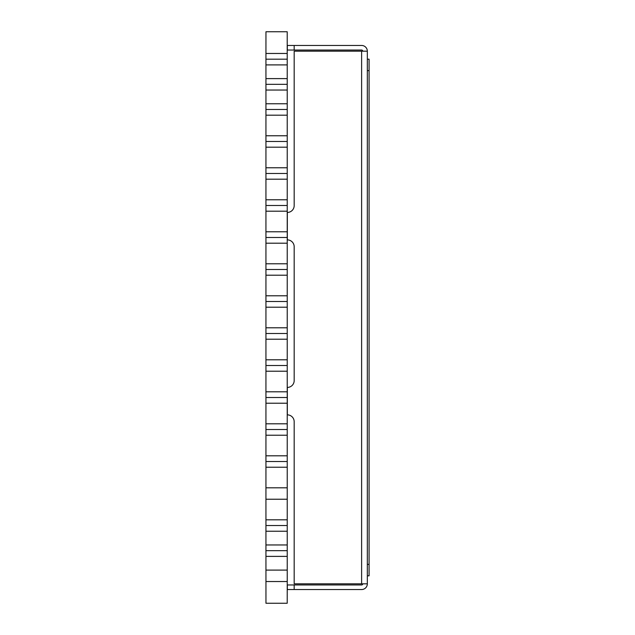 <?xml version="1.0" encoding="UTF-8"?>
<svg xmlns="http://www.w3.org/2000/svg" width="635" height="635" viewBox="0 0 635 635"><rect width="100%" height="100%" fill="white"/><g stroke="black" fill="none" stroke-linecap="round" stroke-linejoin="round"><path stroke-width="0.95" d="M265.938 581.533L287.234 581.533L287.21 603.25L265.962 603.25L265.946 556.387L287.226 556.387L287.234 581.533M287.226 519.811L265.946 519.811L265.938 499.237L287.226 499.237L287.226 556.387M265.938 499.237L265.946 467.233L287.226 467.233L287.226 499.237M287.218 118.618L287.226 135.763L265.938 135.763L265.946 115.189L287.226 115.189L287.218 118.618M287.226 167.767L265.938 167.767L265.946 147.193L287.226 147.193L287.226 467.233M287.226 53.467L265.946 53.467L265.962 31.75L287.21 31.75L287.226 115.189M287.226 103.759L265.946 103.759L265.946 90.043L287.226 90.043M287.226 64.897L265.938 64.897L265.946 78.613L287.226 78.613M287.234 570.103L265.938 570.103M287.226 544.957L265.946 544.957L265.938 531.241L287.226 531.241M287.226 487.807L265.938 487.807M287.226 455.803L265.938 455.803L265.946 435.229L287.226 435.229M287.226 423.799L265.938 423.799L265.946 403.225L287.226 403.225M287.226 391.795L265.938 391.795L265.946 371.221L287.226 371.221M287.226 359.791L265.938 359.791L265.946 339.217L287.226 339.217M287.226 327.787L265.938 327.787L265.946 307.213L287.226 307.213M287.226 295.783L265.938 295.783L265.946 275.209L287.226 275.209M287.226 263.779L265.938 263.779L265.946 243.205L287.226 243.205M287.226 231.775L265.938 231.775L265.946 211.201L287.226 211.201M287.226 199.771L265.938 199.771L265.946 179.197L287.226 179.197M287.226 135.763L287.226 147.193M287.226 109.474L265.938 109.474L265.946 115.189M265.938 109.474L265.946 103.759M265.946 147.193L265.938 135.763M287.226 84.328L265.938 84.328L265.946 90.043M265.938 84.328L265.946 78.613M265.938 64.897L265.946 53.467M287.226 550.672L265.938 550.672L265.946 556.387M265.938 550.672L265.946 544.957M265.938 531.241L265.946 519.811M265.946 467.233L265.938 455.803M265.946 435.229L265.938 423.799M265.946 403.225L265.938 391.795M265.946 371.221L265.938 359.791M265.946 339.217L265.938 327.787M265.946 307.213L265.938 295.783M265.946 275.209L265.938 263.779M265.946 243.205L265.938 231.775M265.946 211.201L265.938 199.771M265.946 179.197L265.938 167.767M361.617 583.819L361.617 51.181L294.18 51.181L294.18 205.597A6.858 6.858 0 0 1 287.322 212.455L287.322 239.887A6.858 6.858 0 0 1 294.18 246.745L294.18 380.571A6.858 6.858 0 0 1 287.322 387.429L287.322 414.861A6.858 6.858 0 0 1 294.18 421.719L294.18 583.819L367.332 583.819A5.715 5.715 0 0 1 361.617 589.534L294.18 589.534L294.18 584.962L361.617 584.962A1.143 1.143 0 0 0 362.76 583.819M362.76 51.181A1.143 1.143 0 0 0 361.617 50.038L294.18 50.038L294.18 45.466L287.322 45.466L287.322 50.038L294.18 50.038M361.617 51.181L367.332 51.181A5.715 5.715 0 0 0 361.617 45.466L294.18 45.466M294.18 584.962L287.218 584.962M367.332 583.819L367.332 51.181M294.18 589.534L287.218 589.534M367.332 59.182L369.078 59.182L369.078 575.818L367.332 575.818M265.938 141.478L287.226 141.478M287.226 59.182L265.938 59.182M287.226 525.526L265.938 525.526M287.226 461.518L265.938 461.518M287.226 429.514L265.938 429.514M287.226 397.51L265.938 397.51M287.226 365.506L265.938 365.506M287.226 333.502L265.938 333.502M287.226 301.498L265.938 301.498M287.226 269.494L265.938 269.494M287.226 237.49L265.938 237.49M287.226 205.486L265.938 205.486M287.226 173.482L265.938 173.482M287.322 584.962L287.322 589.534M367.332 564.388L369.078 564.388M367.332 70.612L369.078 70.612"/></g></svg>
